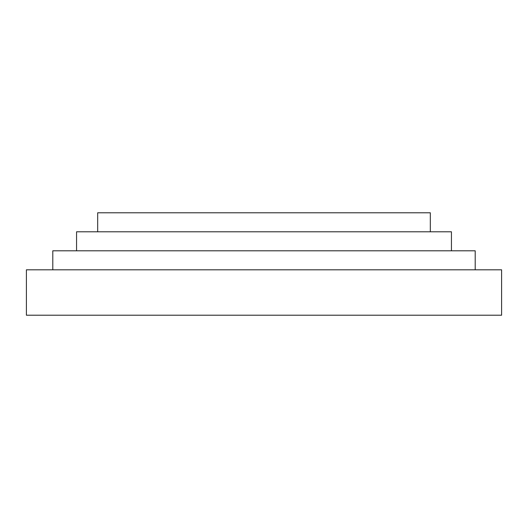 <?xml version="1.0" encoding="UTF-8"?>
<svg xmlns="http://www.w3.org/2000/svg" width="528" height="528" viewBox="0 0 528 528"><rect width="100%" height="100%" fill="white"/><g stroke="black" fill="none" stroke-linecap="round" stroke-linejoin="round"><path stroke-width="0.79" d="M475.2 269.808L475.2 250.8L52.8 250.8L52.8 269.808L52.8 250.8L475.2 250.8L475.2 269.808M451.44 250.8L451.44 231.792L76.56 231.792L76.56 250.8L76.56 231.792L451.44 231.792L451.44 250.8M430.32 231.792L430.32 212.784L97.68 212.784L97.68 231.792L97.68 212.784L430.32 212.784L430.32 231.792M501.6 315.216L501.6 269.808L26.4 269.808L26.4 315.216L501.6 315.216L501.6 269.808L26.4 269.808L26.4 315.216L501.6 315.216"/></g></svg>
